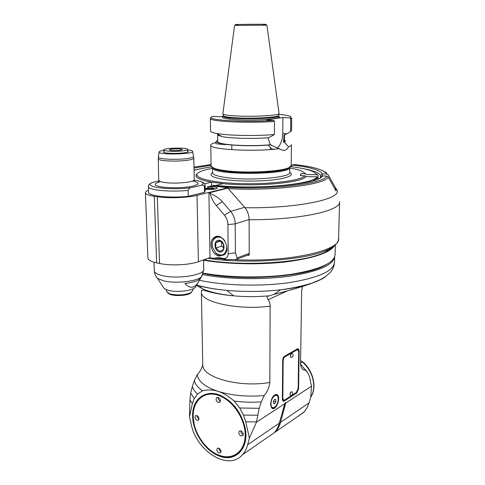 <?xml version="1.0" encoding="UTF-8"?>
<svg xmlns="http://www.w3.org/2000/svg" width="485" height="485" viewBox="0 0 485 485"><rect width="100%" height="100%" fill="white"/><g stroke="black" fill="none" stroke-linecap="round" stroke-linejoin="round"><path stroke-width="0.73" d="M213.624 188.829L212.242 188.416C209.32 188.174 207.271 188.344 206.101 188.932M249.12 254.11L249.126 255.274L247.938 255.049M326.605 176.043L322.289 175.982C320.385 184.124 256.341 190.175 213.23 185.373L212.533 185.67L213.242 185.919L221.445 186.998C267.726 190.466 324.895 183.9 326.605 176.043L328.133 176.934L336.02 190.987L336.014 188.707L334.729 188.689M291.218 165.549L291.358 165.973M247.35 255.268L249.126 255.274M333.316 246.538C331.758 248.423 329.157 250.242 325.508 252C305.453 262.64 243.04 266.95 203.833 259.778M291.218 166.694L292.122 165.033C309.921 167.095 320.045 170.053 322.483 173.921L326.738 173.976C324.095 169.847 313.274 166.701 294.262 164.524L292.122 165.033M294.262 164.524L294.583 164.56C310.782 166.288 321.513 169.126 326.769 173.084M326.738 173.976L328.242 174.855L336.014 188.707M213.23 185.373L213.715 185.422C255.65 190.338 319.015 183.597 320.488 177.261L322.289 175.982M322.483 173.921L320.567 175.358L320.53 177.171M222.876 113.763L234.588 25.408L266.908 25.19L279.075 113.593C279.227 115.594 251.006 117.049 234.055 115.824C227.629 115.381 223.955 114.787 223.021 114.042L222.882 113.714M223.439 116.218L219.511 116.746L213.036 116.309L212.187 116.618C202.421 119.837 245.07 122.693 273.685 120.401L266.55 119.922L282.907 117.461L289.945 117.916C291.321 117.255 291.103 116.618 289.29 116C287.278 115.345 283.81 114.787 278.875 114.339M282.907 117.461L282.785 133.46C282.561 139.832 280.815 144.621 277.547 147.816M289.945 117.916L290.739 118.873L290.606 131.653L286.829 133.775L282.785 133.46M291.715 118.067L291.582 130.538L290.606 131.653M267.926 137.795L270.297 144.742L281.536 149.871C284.586 151.023 286.92 149.986 288.526 146.755L284.368 142.25L283.519 142.178L284.113 134.727L284.986 134.8L286.829 133.775M229.393 119.164L229.381 117.897M290.739 118.873L291.715 117.897M229.156 144.833L224.658 144.281M220.02 135.933L219.941 135.412M211.193 117.564L210.344 118.552C209.684 121.553 249.423 123.445 274.498 121.383L273.685 120.401M274.431 134.521C256.341 136.17 227.841 135.618 216.668 133.472L222.009 136.643C231.175 138.425 253.461 138.965 268.799 137.728L274.431 134.521L274.498 121.383M216.668 133.472C212.86 132.775 210.817 132.017 210.545 131.205L210.538 130.877M268.26 145.07L271.776 148.962L272.861 149.331M270.297 144.742C249.799 146.852 217.238 144.827 217.729 141.656L217.729 141.371M217.716 140.492C208.871 144.142 246.586 147.416 271.151 144.815M216.807 141.305L215.128 142.693C212.018 143.518 210.563 144.397 210.763 145.33C209.859 149.665 256.262 152.047 279.463 148.604M218.535 134.575L218.583 135.406M225.367 144.657L216.54 143.839L215.128 142.693M288.526 146.755C290.563 146.07 291.534 145.367 291.43 144.651M284.368 142.25C285.677 141.547 285.701 140.856 284.428 140.177M284.471 134.757L284.422 141.099L283.519 142.178M291.43 144.876L291.212 165.409L289.145 167.543C281.985 171.496 247.253 173.394 226.719 170.799C220.899 170.108 216.631 169.241 213.921 168.192L211.09 166.1L211.084 165.664M290.157 166.973L288.29 168.374C281.264 172.26 247.35 174.121 227.277 171.575C221.59 170.896 217.413 170.041 214.758 169.01L212.127 167.307M217.729 141.656L217.638 134.6C217.82 135.194 219.081 135.758 221.409 136.285M289.787 167.386L289.739 172.308C292.176 177.274 251.873 181.032 227.671 177.759C218.232 176.528 213.206 174.933 212.588 172.987L212.509 167.798C211.63 175.576 292.885 174.939 289.8 167.198M212.521 168.356C206.416 169.423 202.009 170.671 199.293 172.114C190.229 176.716 207.392 182.39 238.135 183.524C268.805 184.73 301.124 180.729 304.938 175.758L300.427 175.697L300.942 173.642L305.386 173.697L302.106 171.211C299.306 169.986 295.195 168.925 289.781 168.028M223.13 183.639L215.952 185.373C255.468 189.811 314.462 184.342 316.929 176.789L305.811 176.637C302.397 182.76 255.486 187.022 223.13 183.639L211.606 182.16C198.347 179.705 193.551 176.898 197.225 173.745M305.811 176.637L304.938 175.758M313.262 180.711L317.802 177.674L316.929 176.789M317.772 179.038L317.802 177.674M211.666 185.87L211.606 182.16L204.543 183.809M305.386 173.697L306.247 174.57L317.202 174.715L318.063 175.582L317.996 178.929M300.912 175.703L300.942 173.642M318.063 175.582L316.814 174.06M317.202 174.715L313.237 171.623C308.454 169.544 300.912 167.877 290.618 166.622M305.15 173.303L306.247 174.57M211.666 166.955C204.543 167.889 198.674 169.023 194.048 170.368M205.173 189.314C211.939 189.774 216.043 189.332 217.48 187.986C216.571 187.028 213.479 186.628 208.198 186.786L210.593 186.004L213.242 185.919L227.598 187.816L244.628 207.319C247.52 210.811 249.017 214.885 249.114 219.529L249.229 253.461L248.653 254.789L248.005 255.025M210.041 193.266L208.908 192.406L209.993 257.62L213.151 258.25L218.911 257.626L224.04 258.529C226.622 258.493 228.011 256.892 228.211 253.734L227.908 224.616C227.811 221.045 226.659 217.91 224.452 215.207L216.237 205.519C213.315 202.027 211.248 197.941 210.041 193.266C216.019 196.128 220.135 198.947 222.385 201.724L230.593 211.363L224.452 215.207M224.04 258.529L226.289 259.693L235.249 259.584L236.85 259.135L237.141 257.893L235.419 252.873L235.189 223.858C235.061 219.111 233.534 214.94 230.593 211.363L244.628 207.319M226.289 259.693L221.033 258.717L213.151 258.25M147.87 257.499L147.895 258.244C148.428 260.13 151.338 261.664 156.631 262.852L159.553 263.476C170.314 265.925 189.332 265.034 198.377 261.694L209.993 257.62M219.02 256.068C211.624 255.037 208.035 241.33 214.176 237.498C222.003 231.303 232.085 249.46 223.852 255.007L219.02 256.068M148.495 190.235C146.197 191.12 145.179 192.036 145.439 192.988C145.961 194.339 148.919 195.443 154.315 196.292L157.298 196.734C168.277 198.48 187.743 197.795 197.013 195.364L208.908 192.406M208.198 186.786L208.217 187.968M207.665 188.035L207.641 186.713M226.853 246.786C225.937 254.898 222.251 256.995 215.789 253.061L212.442 246.998L212.187 244.755C211.739 236.801 220.705 234.116 224.937 241.124M219.408 240.311C213.418 239.184 213.606 250.824 219.566 251.909C225.567 253.146 225.44 241.348 219.408 240.311M224.804 254.128L224.488 254.376C221.718 256.183 218.844 255.813 215.873 253.267L212.394 246.956L212.127 244.622C212.145 241.469 213.17 239.117 215.201 237.571L218.85 236.528M219.553 240.639L215.77 242.658L215.849 248.059L219.699 251.485L223.494 249.508L223.433 244.07L219.553 240.639M215.849 248.059L221.651 246.095L223.694 247.902M221.603 242.13L221.651 246.095M215.77 242.658L220.323 241.154M213.867 188.58L215.57 188.998M207.344 189.235C210.902 189.496 213.079 189.265 213.867 188.544C213.843 187.592 205.446 187.762 205.852 188.707L207.344 189.235M213.739 188.762C211.145 188.077 208.556 188.113 205.979 188.865M213.685 188.798C211.127 188.089 208.574 188.125 206.034 188.901M207.998 189.308L211.739 189.253M195.849 286.392L195.334 287.272C192.769 290.751 177.128 292.637 168.635 290.424L164.251 288.66L163.099 286.908M201.111 277.384L200.444 278.517C198.08 280.882 192.903 282.531 184.9 283.47C190.023 288.987 194.54 288.472 198.456 281.93L201.087 277.42M191.66 292.225L190.259 293.37C186.288 295.777 174.612 296.311 169.817 294.298L167.713 292.97M192.812 288.939L192.842 290.297L191.06 292.594C185.373 295.013 178.656 295.535 170.896 294.171L169.023 293.595L166.422 291.085M205.106 185.549L205.197 190.89L204.524 192.309L188.235 196.334C170.914 198.25 148.877 196.073 148.58 192.6L148.562 192.048M188.235 196.334L188.095 190.393C188.907 188.556 190.096 187.61 191.66 187.562L200.917 185.385C205.179 183.203 202.954 181.438 194.23 180.099M158.91 181.057L153.121 182.305C139.886 186.489 170.12 190.884 191.66 187.562M148.331 186.379L148.368 186.798C148.052 185.725 148.731 184.603 150.398 183.439L153.121 182.305M204.524 192.309L204.421 186.507C203.591 185.094 202.421 184.724 200.917 185.385M163.936 150.265C160.796 150.774 159.171 151.344 159.068 151.987C158.128 155.17 195.807 154.236 192.527 151.174C192.06 150.635 190.447 150.192 187.683 149.847M187.713 150.987L188.216 151.393C189.665 153.557 163.675 154.194 163.493 151.987L163.972 151.405M167.913 151.059C175.212 151.908 188.665 150.774 187.677 149.428C187.471 147.343 162.651 147.925 163.93 149.998C164.148 150.441 165.476 150.799 167.913 151.059M180.693 150.186C175.206 150.786 171.435 150.671 169.38 149.847C168.671 148.731 182.136 148.41 182.239 149.544L180.693 150.186M300.597 360.798L302.228 361.458L302.44 361.998L300.561 363.126M311.503 386.218L310.8 396.851L309.042 402.92L280.591 422.302L285.695 403.083L311.503 386.218L309.454 376.487L307.781 372.838L305.374 370.122C302.719 370.285 301.106 368.291 300.548 364.138L305.374 370.122M297.19 416.864L304.374 411.692L307.308 407.333L309.042 402.92M201.354 288.217L200.651 286.132M201.578 290.254L201.596 290.903M202.742 364.902C201.614 368.818 199.796 372.068 197.286 374.662L194.352 380.567C195.188 384.175 197.928 387.576 202.572 390.777L197.534 394.05L194.255 398.573L192.327 403.605L189.944 399.792L189.496 416.93L191.217 424.357C196.455 451.28 228.441 471.396 242.47 454.712C244.876 452.05 246.604 448.728 247.653 444.739L249.357 438.155L245.756 421.829L243.464 415.093L239.723 407.988L234.176 401.065C228.483 396.178 223.118 392.941 218.074 391.359C205.022 386.891 198.092 381.325 197.286 374.662M189.944 399.792L190.726 393.062L192.284 386.581L194.352 380.567M202.572 390.777C207.859 389.522 213.024 389.716 218.074 391.359C231.806 395.584 247.168 396.979 264.167 395.536C267.284 392.007 269.169 387.654 269.83 382.471L270.127 306.126C270.03 303.319 269.375 301.179 268.169 299.7C267.132 298.111 266.883 296.99 267.429 296.341L274.013 294.377L280.603 289.83C291.94 288.508 301.64 286.587 309.709 284.077C299.469 287.575 287.575 291.012 274.013 294.377M309.709 284.077C318.124 280.997 323.234 278.626 325.035 276.965L325.847 276.329M202.694 274.613C227.392 279.354 262.676 279.997 290 276.111C318.245 271.533 333.134 265.143 334.656 256.935M203.136 273.491C240.954 281.203 302.61 277.153 323.459 266.15L327.151 264.143M335.323 244.949L335.074 254.595C334.523 262.858 320.13 269.381 291.903 274.177C264.543 278.263 228.574 277.79 203.263 273.091M334.517 245.665C329.745 252.849 313.656 258.244 286.247 261.864C259.808 264.943 227.174 264.258 203.579 260.215M285.695 403.083L285.259 402.599L283.78 407.091L279.378 423.132C278.305 426.964 276.577 430.177 274.189 432.772L267.393 437.476M264.167 395.536L261.263 401.883L259.184 408.315L256.474 422.174L284.944 403.575M300.548 364.023L301.615 291.327L302.416 286.477M299.136 350.964L298.602 388.818L296.802 392.941L284.198 401.107L282.998 401.15L282.373 399.246L282.7 360.422C282.834 358.445 283.464 357.033 284.604 356.196L297.396 348.909L298.445 348.903L299.136 350.964L298.542 350.807M270.551 404.126C271.545 397.239 273.795 394.147 277.293 394.845C281.324 397.579 275.686 411.601 271.897 408.182L270.551 404.126M304.932 369.188L307.781 372.838M279.627 422.223L280.591 422.302C279.524 426.127 277.796 429.34 275.407 431.929L268.611 436.633M190.726 393.062L194.255 398.573M192.284 386.581C193.103 389.158 194.849 391.65 197.534 394.05M261.263 401.883C252.067 402.501 243.04 402.229 234.176 401.065M259.184 408.315L239.723 407.988M257.565 415.227L243.464 415.093M256.504 421.883L245.756 421.829M256.474 422.174L249.357 438.155M192.327 403.605L189.496 416.93M219.014 455.948C235.449 462.914 249.805 448.146 245.004 427.327C241.124 412.238 233.03 401.622 220.717 395.487C205.785 388.909 192.709 398.585 192.587 414.954C192.224 431.232 204.488 450.474 219.014 455.948M194.255 424.514L193.303 418.694C191.46 401.659 203.379 389.558 218.389 394.741L220.954 395.718C233.103 401.774 241.093 412.244 244.919 427.139C249.429 446.8 236.644 461.326 221.057 456.009L219.268 455.397C215.334 453.881 211.612 451.511 208.089 448.279M218.135 395.287C203.312 390.152 191.533 402.101 193.357 418.937C194.497 434.681 207.162 451.935 220.772 455.797C234.176 460.016 245.786 450.141 245.143 433.893C244.689 417.706 231.854 399.573 218.135 395.287M241.009 435.979C238.941 434.687 238.359 433.129 239.257 431.298C240.942 429.328 244.585 433.881 242.736 435.651L241.009 435.979M218.971 453.087C216.995 451.802 216.437 450.286 217.286 448.534C218.88 446.679 222.354 451.153 220.602 452.814L218.971 453.087M197.104 420.38C195.122 419.088 194.594 417.561 195.516 415.791C198.268 415.584 199.293 417.033 198.595 420.125L197.104 420.38M218.238 402.489C216.171 401.192 215.625 399.622 216.601 397.773C218.347 395.918 221.718 400.543 219.82 402.198L218.238 402.489M240.857 430.935C240.796 432.638 241.53 433.869 243.052 434.627L243.185 434.669M221.033 451.723L221.045 451.729C219.638 451.014 218.929 449.862 218.905 448.261M197.14 415.603C197.098 417.167 197.747 418.325 199.08 419.082M218.214 397.5C218.086 399.228 218.783 400.477 220.305 401.253M298.439 350.522L297.796 348.757M282.955 401.113L296.608 392.298M291.709 391.698C290.163 392.298 289.697 393.59 290.315 395.578L290.745 395.742C292.613 395.063 293.085 393.826 292.164 392.044L291.255 391.832C290.103 393.129 289.848 394.396 290.497 395.639L290.442 395.657M283.422 400.052L282.373 399.319M283.695 357.105L296.244 349.752L297.408 349.776M283.47 400.089L282.846 398.185L283.161 360.937C283.295 358.961 283.931 357.554 285.065 356.717L296.941 349.934L297.99 349.928L298.681 351.989L298.172 388.352L296.371 392.474L284.665 400.052L282.773 399.876M292.103 353.365C290.527 354.001 290.091 355.311 290.788 357.306L291.061 357.409M291.236 357.457C293.104 356.73 293.558 355.481 292.594 353.711L291.697 353.468C290.503 354.765 290.26 356.057 290.97 357.354L291.697 357.324M290.745 395.742L291.188 395.627M273.443 401.162L274.643 399.276L275.832 399.64L275.813 401.877L274.619 403.756L273.431 403.405L273.443 401.162M275.813 401.877L273.455 401.137M274.619 403.756L273.431 403.381M194 168.095L211.078 165.276M211.066 164.548L193.982 167.083L211.066 164.542M194.048 170.193L199.499 168.998M339.591 202.045L338.615 238.323C341.476 250.387 288.914 262.518 234.425 259.645M221.524 258.796L216.777 258.341M249.114 219.723C299.815 220.008 341.725 210.569 339.603 201.602M207.859 258.366C248.884 264.549 308.593 259.778 328.327 249.46C332.413 247.495 335.22 245.458 336.736 243.349M336.087 188.926C345.975 197.874 300.997 208.562 244.973 207.738M228.581 188.671C275.037 191.157 326.369 184.488 328.133 176.934M322.264 175.982L322.313 173.927M302.846 168.562C312.934 170.429 318.845 172.69 320.567 175.358M238.153 24.699C221.754 24.408 279.59 23.989 263.416 24.511M278.602 115.351L278.572 115.46C278.699 117.479 251.012 118.934 234.376 117.697C228.071 117.249 224.458 116.655 223.536 115.903L223.421 115.497M223.488 115.733L223.446 115.994C222.882 119.401 281.106 118.934 278.554 115.551L279.075 113.593M278.554 115.679L278.554 115.915C281.1 119.304 222.888 119.777 223.452 116.358L223.446 116.182M277.656 116.03C284.84 117.679 271.218 119.898 251.576 120.019C231.945 120.183 217.45 118.17 223.955 116.424M212.588 172.818L212.582 172.545C208.132 175.412 212.8 177.837 226.592 179.802C240.239 181.523 260.688 181.499 274.698 179.735C289.145 177.655 294.159 175.152 289.739 172.223M209.581 192.721L228.083 188.095M227.908 224.616L235.189 223.858L249.114 219.529M222.651 258.99L220.566 257.862M235.419 252.873L228.211 253.734M249.229 253.461L237.141 257.893M223.633 258.475L225.713 259.596M216.237 205.519L222.385 201.724M198.377 261.694L197.013 195.364M227.598 187.816L209.083 192.43M156.631 262.852L154.315 196.292M157.298 196.734L159.553 263.476M203.573 259.869L203.748 269.048C205.919 274.783 177.765 279.493 162.505 275.674C157.546 274.498 154.818 272.982 154.327 271.121L154.303 270.412M156.037 276.395L157.57 278.463L163.736 280.87C175.77 283.901 198.116 281.282 201.584 276.565L202.233 275.529M148.58 192.6L148.368 186.798C148.665 190.15 170.738 192.242 188.095 190.393M192.587 181.014C200.056 182.59 199.965 184.342 192.302 186.264C182.633 187.931 172.636 188.198 162.305 187.071C153.848 185.597 152.951 183.882 159.607 181.93M204.421 186.507L205.1 185.137C205.04 183.087 202.033 181.499 196.079 180.384M193.794 158.262L194.249 179.541C195.746 182.063 175.709 184.167 164.851 182.542C161.269 182.039 159.31 181.372 158.977 180.541L158.971 180.238M158.256 158.686L158.268 158.935C158.595 159.638 160.565 160.208 164.172 160.638C173.181 161.432 181.669 161.19 189.635 159.917C192.557 159.335 193.945 158.71 193.788 158.037L193.606 156.558M192.6 151.532L193.521 156.188C193.97 156.891 192.624 157.558 189.477 158.177C179.838 160.189 157.37 159.359 158.334 157.067L158.346 156.988M302.44 361.998C309.812 368.8 313.583 376.936 313.746 386.418C313.637 390.558 312.625 394.153 310.703 397.191M268.169 299.7L287.502 290.854M196.522 285.241C205.094 287.587 215.176 289.296 226.762 290.382C244.901 291.976 262.846 291.788 280.603 289.83C292.576 288.187 303.173 285.907 312.376 282.991L320.579 279.505L325.69 276.444L329.758 272.976C330.746 272.133 334.026 268.096 334.523 262.646M196.583 285.131C202.936 290.351 215.298 293.922 233.673 295.844C245.064 296.881 256.504 296.899 267.993 295.905M334.668 256.911L334.535 262.161C333.88 270.933 318.815 277.753 289.333 282.616C260.857 286.69 224.052 285.683 199.487 280.294M196.619 285.065C205.404 287.532 215.449 289.302 226.762 290.382L233.673 295.844C216.152 294.25 206.852 291.158 204.052 290.351C202.603 289.769 201.772 290.006 201.56 291.067L201.378 292.473C201.16 302.355 238.832 310.43 270.127 306.126M269.83 382.471C239.372 387.776 202.675 377.633 202.815 365.26L202.785 363.829M284.04 406.206L285.004 406.291M278.626 425.448L284.143 406.212L285.58 402.738M279.378 423.132L247.653 444.739M298.602 388.818L298.16 388.685M284.198 401.107L283.501 400.895M296.117 392.729L296.802 392.941M282.846 398.185L282.385 398.039M282.7 360.81L283.161 360.937M285.065 356.717L284.356 356.524M296.244 349.752L296.941 349.934M270.612 405.278L271.776 407.703L273.006 408.103M271.345 407.564L271.776 407.703C275.559 410.983 280.906 397.688 276.856 395.148C275.826 394.426 274.656 394.741 273.34 396.099M270.988 403.847C270.939 411.383 278.244 406.606 278.238 399.222C278.354 391.728 271 396.3 270.988 403.847M325.508 252L328.327 249.46C334.947 246.21 338.378 242.627 338.615 238.717M223.524 116.485L223.021 114.042M210.344 118.552L210.545 131.205M271.776 148.962L274.292 149.198M210.763 145.33L211.09 166.1M288.29 168.374L289.145 167.543M214.758 169.01L213.921 168.192M270.315 149.544L270.321 147.961M231.836 149.719L231.794 145.076M221.033 258.717L218.911 257.626M236.85 259.135L248.653 254.789M147.895 258.244L145.439 192.988M217.565 236.407L214.176 237.498M205.852 188.635L205.161 188.829M154.012 262.191L154.327 271.121C154.594 273.904 155.673 276.353 157.57 278.463L164.251 288.66M203.767 269.569L201.584 276.565L200.444 278.517M195.334 287.272L198.456 281.93M190.259 293.37L191.06 292.594M169.817 294.298L169.023 293.595M166.379 289.751L166.434 291.485M159.068 151.987L158.268 158.935L158.734 181.766M194.212 180.753L194.23 179.874M187.737 151.963L187.677 149.574M164.003 152.387L163.93 149.998M323.459 266.15L323.792 265.853M202.76 364.817L201.378 292.473M303.883 412.238L275.407 431.929M274.189 432.772L242.47 454.712M239.802 430.941L239.257 431.298M217.765 448.219L217.286 448.534M196.019 415.499L195.516 415.791M217.171 397.439L216.601 397.773M297.857 348.751L298.445 348.903M275.977 394.438L277.293 394.845M275.183 394.632L275.619 394.766M302.482 361.671C313.201 370.34 317.433 387.764 310.667 397.312"/></g></svg>
